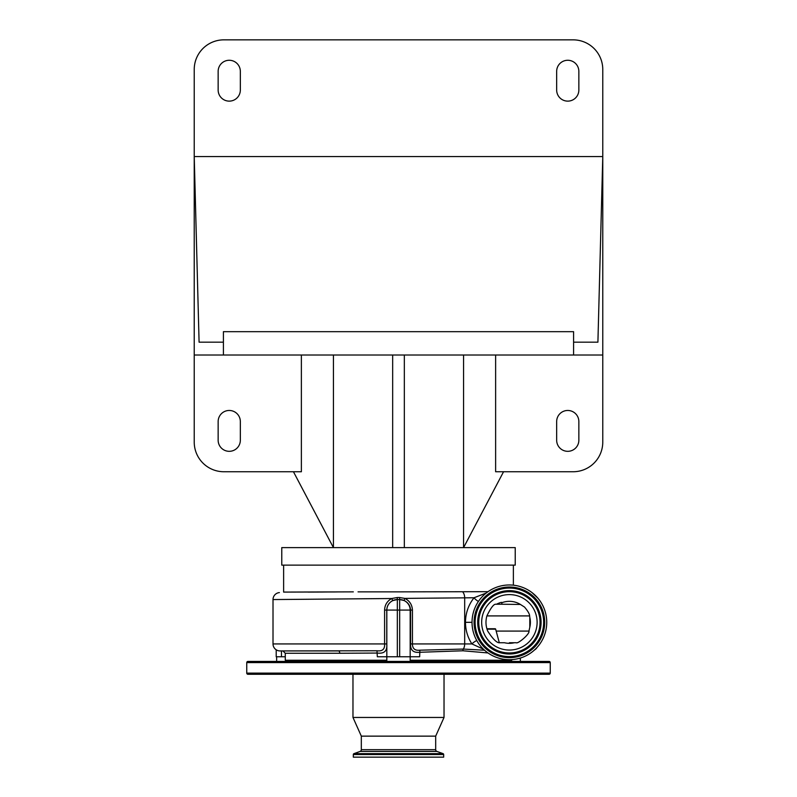 <?xml version="1.0" encoding="UTF-8"?>
<svg xmlns="http://www.w3.org/2000/svg" width="797" height="797" viewBox="0 0 797 797"><rect width="100%" height="100%" fill="white"/><g stroke="black" fill="none" stroke-linecap="round" stroke-linejoin="round"><path stroke-width="1.2" d="M537.039 647.443A7.004 7.004 0 0 1 534.508 649.973M520.361 661.43L520.361 658.033M410.176 660.265L511.724 660.265L511.724 659.607M386.824 660.265L285.276 660.265L285.276 653.261L282.935 650.93L338.526 650.93A2.331 1.215 -90 0 1 339.741 653.261L285.276 653.261M488.003 652.952L462.957 650.78L419.66 652.285C413.354 652.942 410.325 650.153 410.565 643.926L410.565 610.074C410.236 605.62 408.074 602.432 404.089 600.51L399.666 599.563L399.556 597.531L404.816 598.388C409.588 600.799 412.129 604.694 412.438 610.074L412.438 643.926C412.457 648.668 414.938 650.76 419.86 650.193L463.326 649.067L484.546 650.222M273.012 643.926L384.592 643.926L384.592 610.074C384.792 604.873 387.173 601.018 391.745 598.517L273.012 599.563L273.012 643.926A7.004 7.004 0 0 0 280.016 650.93L376.971 650.77C382.411 651.468 384.951 649.186 384.592 643.926L386.764 643.926C387.452 650.86 384.313 653.899 377.34 653.052L339.741 653.261M280.016 650.93L282.935 650.93M410.176 661.43L410.176 656.768L377.34 656.768L376.971 650.77M386.824 661.43L386.824 610.074A10.51 10.51 0 0 1 397.334 599.563L399.666 599.563A10.51 10.51 0 0 1 410.176 610.074L410.176 656.768L419.66 656.768L419.86 650.193M510.558 661.43L510.558 660.852A0.588 0.588 0 0 0 509.98 660.265M286.442 661.43L286.442 660.852A0.588 0.588 0 0 1 287.02 660.265M247.917 661.43L549.083 661.43A1.166 1.166 0 0 1 550.249 662.596L550.249 673.106A1.166 1.166 0 0 1 549.083 674.272L247.917 674.272A1.166 1.166 0 0 1 246.751 673.106L246.751 662.596A1.166 1.166 0 0 1 247.917 661.43M353.33 754.54L443.67 754.54L443.67 757.15L353.33 757.15L353.33 754.54A0.936 0.936 0 0 1 353.938 753.653L360.095 751.422A1.863 1.863 0 0 0 361.32 749.668L361.32 736.139L352.971 717.459L444.029 717.459L444.029 674.272M352.971 717.459L352.971 674.272M361.32 736.139L435.68 736.139L444.029 717.459M361.32 749.668L435.68 749.668L435.68 736.139M435.68 749.668A1.863 1.863 0 0 0 436.905 751.422L443.062 753.653A0.936 0.936 0 0 1 443.67 754.54M483.42 649.176L471.894 643.926C467.66 637.341 465.518 630.148 465.468 622.327C465.568 613.182 468.417 604.993 474.026 597.76L404.816 598.388L404.089 600.51M397.334 599.563L397.334 656.768M392.742 600.609L391.745 598.517L397.225 597.541L397.314 599.563L392.742 600.609C388.936 602.632 386.943 605.79 386.764 610.074L386.764 643.926M478.419 601.456A7.004 2.969 38.4 0 1 474.026 597.76L486.18 593.058M285.276 656.768L276.21 656.768L276.21 649.804M276.639 661.43L276.639 656.768M488.959 653.6A37.349 37.349 0 0 0 540.665 642.761A37.349 37.349 0 0 0 529.826 591.055A37.349 37.349 0 0 0 478.12 601.894A37.349 37.349 0 0 0 488.959 653.6M476.765 640.509A7.004 2.67 -33.1 0 0 471.894 643.926L464.681 643.926A7.004 4.214 90 0 1 463.326 649.067A2.331 1.325 -92.6 0 0 462.957 650.78M285.027 592.091L336.354 591.952M324.449 592.012L308.15 592.091M283.622 565.133L283.622 592.091L353.32 591.862M397.733 591.862L488.033 591.683M513.378 585.187L513.378 565.133M503.555 471.744L463.575 547.619L515.231 547.619L515.231 565.133L281.769 565.133L281.769 547.619L333.425 547.619L293.445 471.744M495.624 355.014L495.624 471.744L573.123 471.744A29.648 29.648 0 0 0 602.771 442.096L602.771 355.014L194.229 355.014L194.229 442.096A29.648 29.648 0 0 0 223.877 471.744L301.376 471.744L301.376 355.014M573.591 342.182L573.591 331.672L223.409 331.672L223.409 342.182L199.091 342.182L194.229 156.581L602.771 156.581L597.909 342.182L573.591 342.182L573.591 355.014M223.409 342.182L223.409 355.014M602.771 355.014L602.771 69.498A29.648 29.648 0 0 0 573.123 39.85L223.877 39.85A29.648 29.648 0 0 0 194.229 69.498L194.229 355.014M240.335 71.371A11.088 11.088 0 0 0 229.247 60.273A11.088 11.088 0 0 0 218.149 71.371L218.149 90.041A11.088 11.088 0 0 0 229.247 101.129A11.088 11.088 0 0 0 240.335 90.041L240.335 71.371M556.665 90.041A11.088 11.088 0 0 0 567.753 101.129A11.088 11.088 0 0 0 578.851 90.041L578.851 71.371A11.088 11.088 0 0 0 567.753 60.273A11.088 11.088 0 0 0 556.665 71.371L556.665 90.041M333.425 355.014L333.425 547.619L392.662 547.619L392.662 355.014M392.662 547.619L404.338 547.619L404.338 355.014M556.665 440.233A11.088 11.088 0 0 0 567.753 451.321A11.088 11.088 0 0 0 578.851 440.233L578.851 421.553A11.088 11.088 0 0 0 567.753 410.465A11.088 11.088 0 0 0 556.665 421.553L556.665 440.233M218.149 421.553L218.149 440.233A11.088 11.088 0 0 0 229.247 451.321A11.088 11.088 0 0 0 240.335 440.233L240.335 421.553A11.088 11.088 0 0 0 229.247 410.465A11.088 11.088 0 0 0 218.149 421.553M404.338 547.619L463.575 547.619L463.575 355.014M397.225 597.541L399.556 597.531M358.052 591.862L398.5 591.862M279.408 592.589A7.004 7.004 0 0 0 273.012 599.563M486.887 628.743L495.106 628.743A0.588 0.588 0 0 1 495.664 629.182L499.271 642.631M509.393 650.053A27.726 27.726 0 0 0 537.118 622.327A27.726 27.726 0 0 0 509.393 594.602A27.726 27.726 0 0 0 481.667 622.327A27.726 27.726 0 0 0 509.393 650.053M529.816 617.466L529.816 627.199A21.001 21.001 0 0 0 529.816 617.466L529.616 615.912C529.587 614.009 527.893 611.07 524.536 607.075L520.421 604.455L501.662 604.236L501.921 602.671C501.911 602.004 500.078 602.532 496.451 604.236L495.654 604.236C493.642 604.146 490.723 608.031 486.887 615.912C485.453 621.082 485.722 626.143 487.704 631.085C492.974 639.244 496.989 643.139 499.749 642.751L504.531 642.751A21.001 21.001 0 0 0 514.254 642.751L509.393 642.751M496.451 604.236L501.662 604.236M501.921 642.751L499.749 642.751M496.401 604.236L495.654 604.236M529.816 627.199L528.949 631.085C529.955 634.123 517.741 644.106 516.297 642.751L514.254 642.751M412.438 610.074L384.592 610.074M399.666 656.768L399.666 599.563M462.868 592.091A7.004 4.214 -90.6 0 1 464.681 597.81L464.681 643.926L410.565 643.926M286.442 660.852L386.824 660.852M410.176 660.852L510.558 660.852M246.751 662.596L550.249 662.596M246.751 673.106L550.249 673.106M360.095 751.422L436.905 751.422M353.938 753.653L443.062 753.653M465.468 622.327L472.043 622.327M281.461 650.93L281.461 656.768M490.075 651.896A35.317 35.317 0 0 0 538.961 641.645A35.317 35.317 0 0 0 528.71 592.769A35.317 35.317 0 0 0 479.824 603.01A35.317 35.317 0 0 0 490.075 651.896M490.544 651.169A34.45 34.45 0 0 0 538.234 641.177A34.45 34.45 0 0 0 528.242 593.486A34.45 34.45 0 0 0 480.551 603.478A34.45 34.45 0 0 0 490.544 651.169M528.132 593.645A34.261 34.261 0 0 0 480.711 603.588A34.261 34.261 0 0 0 490.653 651.01A34.261 34.261 0 0 0 538.075 641.067A34.261 34.261 0 0 0 528.132 593.645M526.727 595.797A31.691 31.691 0 0 0 482.862 604.993A31.691 31.691 0 0 0 492.058 648.858A31.691 31.691 0 0 0 535.923 639.662A31.691 31.691 0 0 0 526.727 595.797M492.167 648.698A31.501 31.501 0 0 0 535.763 639.553A31.501 31.501 0 0 0 526.618 595.957A31.501 31.501 0 0 0 483.022 605.102A31.501 31.501 0 0 0 492.167 648.698M492.636 647.981A30.635 30.635 0 0 0 535.046 639.084A30.635 30.635 0 0 0 526.15 596.674A30.635 30.635 0 0 0 483.739 605.571A30.635 30.635 0 0 0 492.636 647.981M487.017 629.182L495.664 629.182M520.421 604.455A21.001 21.001 0 0 0 501.921 602.701M496.172 631.085L528.949 631.085M529.616 615.912L486.887 615.912M537.845 598.119L532.067 592.639"/></g></svg>
